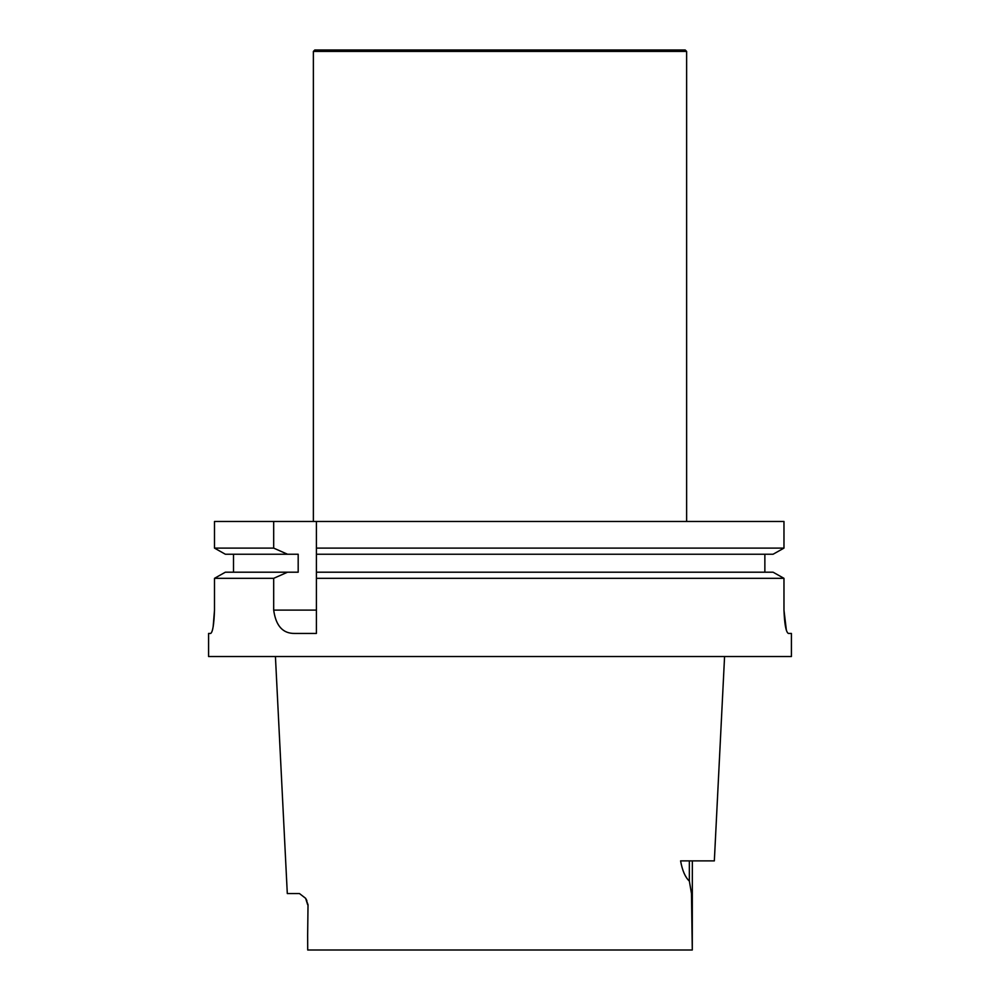 <?xml version="1.0" encoding="UTF-8"?>
<svg xmlns="http://www.w3.org/2000/svg" width="1000" height="1000" viewBox="0 0 1000 1000"><rect width="100%" height="100%" fill="white"/><g stroke="black" fill="none" stroke-linecap="round" stroke-linejoin="round"><path stroke-width="1.5" d="M273.688 548.112L214.5 548.112L214.5 521.462L273.688 521.462L273.688 548.112L287.538 554.237L298.188 554.237L298.188 572.2L225.35 572.2L214.5 578.325L273.688 578.325L287.538 572.2M233.5 572.2L233.5 554.237M287.538 554.237L225.35 554.237L214.5 548.112L225.35 554.237M273.688 578.325L273.688 610.112C275.863 625.9 282.9 633.675 294.8 633.438L316.413 633.438L316.413 578.325L783.975 578.325L773.075 572.2L316.413 572.2L316.413 521.462L316.413 548.112L783.975 548.112L773.075 554.237L316.413 554.237M764.862 554.237L764.862 572.2L764.862 554.237M773.075 554.237L783.975 548.112L783.975 521.462L273.688 521.462M214.5 521.462L214.5 548.112M773.075 572.2L783.975 578.325L783.975 610.112C784.525 624.35 785.987 632.125 788.363 633.438L791.413 633.438L791.413 656.538L208.588 656.538L208.588 633.438L210.7 633.438C212.738 632.087 214 624.312 214.5 610.112L213.162 626.7M214.5 610.112L214.5 578.325L225.35 572.2M316.413 578.325L316.413 572.2M786.35 630.1L783.975 610.112M307.712 950L307.65 935.125L307.712 950L692.288 950L691.475 893.5L689.35 881.1C685.25 877.3 682.325 870.562 680.588 860.888L714.338 860.888L724.575 656.538M275.425 656.538L287.3 893.55L299.462 893.55L305.637 898.312L308.025 904.737L307.65 935.125L308.025 904.737M692.288 950L692.337 860.888M313.375 51.4L686.625 51.4L685.225 50L314.775 50L313.375 51.4L313.375 521.462M686.625 51.4L686.625 521.462M273.688 610.112L316.413 610.112M689.35 860.888L689.35 881.1M307.663 904.737L305.625 898.312L306.863 900.612"/></g></svg>
